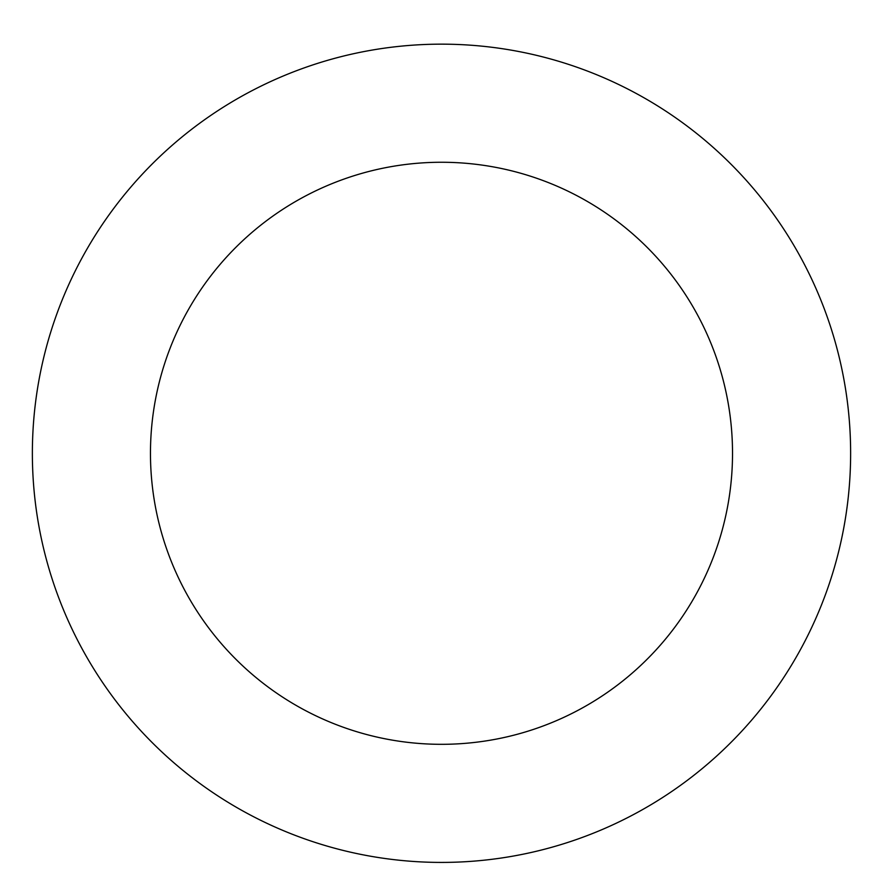 <?xml version="1.0" encoding="UTF-8"?>
<svg xmlns="http://www.w3.org/2000/svg" width="883" height="883" viewBox="0 0 883 883"><rect width="100%" height="100%" fill="white"/><g stroke="black" fill="none" stroke-linecap="round" stroke-linejoin="round"><path stroke-width="1.32" d="M304.635 67.726A409.138 409.138 0 0 0 176.026 764.601A409.138 409.138 0 0 0 843.839 527.537A409.138 409.138 0 0 0 304.635 67.726M344.138 179.028A291.026 291.026 0 0 0 252.659 674.733A291.026 291.026 0 0 0 727.691 506.102A291.026 291.026 0 0 0 344.138 179.028"/></g></svg>
